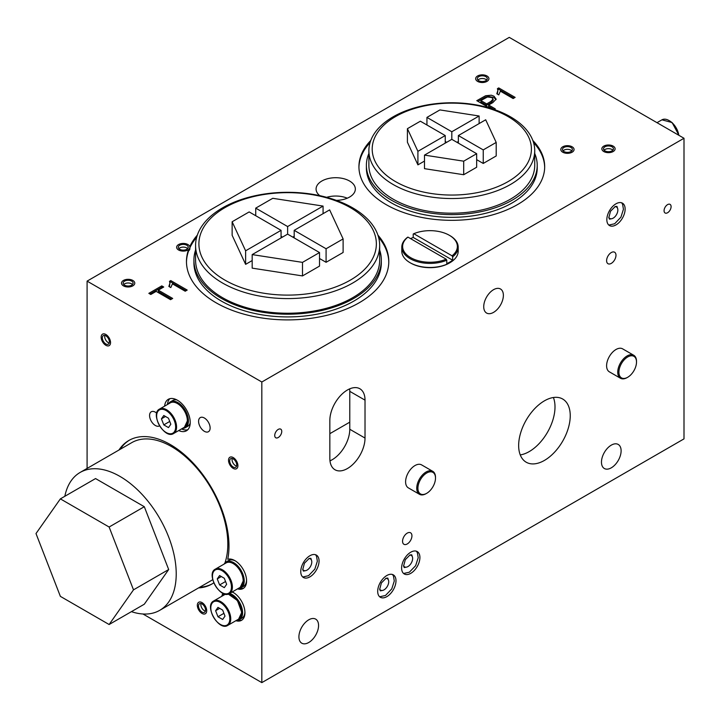 <?xml version="1.0" encoding="UTF-8"?>
<svg xmlns="http://www.w3.org/2000/svg" width="720" height="720" viewBox="0 0 720 720"><rect width="100%" height="100%" fill="white"/><g stroke="black" fill="none" stroke-linecap="round" stroke-linejoin="round"><path stroke-width="1.08" d="M233.217 468.396A6.633 3.834 60 0 1 228.879 462.546A6.633 3.834 60 0 1 229.896 457.236A6.633 3.834 60 0 1 236.529 461.061A6.633 3.834 60 0 1 236.529 468.72A6.633 3.834 60 0 1 233.217 468.396M105.858 345.303A6.633 3.834 60 0 1 101.52 339.462A6.633 3.834 60 0 1 102.537 334.143A6.633 3.834 60 0 1 109.17 337.977A6.633 3.834 60 0 1 109.17 345.636A6.633 3.834 60 0 1 105.858 345.303M204.363 431.316A8.154 4.707 60 0 1 199.035 424.134A8.154 4.707 60 0 1 200.286 417.591A8.154 4.707 60 0 1 208.44 422.307A8.154 4.707 60 0 1 208.44 431.721A8.154 4.707 60 0 1 204.363 431.316M159.525 425.835A8.154 4.707 60 0 1 159.426 425.898A8.154 4.707 60 0 1 155.349 425.493A8.154 4.707 60 0 1 150.021 418.311A8.154 4.707 60 0 1 151.272 411.777A8.154 4.707 60 0 1 156.735 413.172M202.023 613.422A6.633 3.834 60 0 1 197.685 607.581A6.633 3.834 60 0 1 198.702 602.262A6.633 3.834 60 0 1 205.335 606.096A6.633 3.834 60 0 1 205.335 613.755A6.633 3.834 60 0 1 202.023 613.422M278.244 429.399A4.977 2.871 -60 0 1 280.728 429.147A4.977 2.871 -60 0 1 280.728 434.898A4.977 2.871 -60 0 1 275.76 437.769A4.977 2.871 -60 0 1 274.995 433.782A4.977 2.871 -60 0 1 278.244 429.399M611.289 445.14A13.887 8.019 -60 0 1 618.237 444.456A13.887 8.019 -60 0 1 618.237 460.494A13.887 8.019 -60 0 1 604.35 468.513A13.887 8.019 -60 0 1 602.217 457.38A13.887 8.019 -60 0 1 611.289 445.14M308.736 619.821A13.887 8.019 -60 0 1 315.684 619.128A13.887 8.019 -60 0 1 315.684 635.175A13.887 8.019 -60 0 1 301.788 643.194A13.887 8.019 -60 0 1 299.664 632.061A13.887 8.019 -60 0 1 308.736 619.821M667.584 204.615A4.977 2.871 -60 0 1 670.068 204.372A4.977 2.871 -60 0 1 670.068 210.114A4.977 2.871 -60 0 1 665.091 212.985A4.977 2.871 -60 0 1 664.335 208.998A4.977 2.871 -60 0 1 667.584 204.615M603.783 146.115A6.633 3.834 180 0 1 611.019 145.287A6.633 3.834 180 0 1 615.114 148.824A6.633 3.834 180 0 1 608.481 152.658A6.633 3.834 180 0 1 601.848 148.824A6.633 3.834 180 0 1 603.783 146.115M562.743 146.79A6.633 3.834 180 0 1 569.97 145.962A6.633 3.834 180 0 1 574.065 149.499A6.633 3.834 180 0 1 567.432 153.333A6.633 3.834 180 0 1 560.799 149.499A6.633 3.834 180 0 1 562.743 146.79M477.603 75.978A6.633 3.834 180 0 1 484.83 75.141A6.633 3.834 180 0 1 488.925 78.678A6.633 3.834 180 0 1 482.292 82.512A6.633 3.834 180 0 1 475.659 78.678A6.633 3.834 180 0 1 477.603 75.978M189.792 247.968A6.633 3.834 180 0 1 189.891 248.625A6.633 3.834 180 0 1 188.604 250.893A101.169 58.41 0 0 0 186.471 262.161M377.928 235.152A101.169 58.41 180 0 1 388.791 261.486A101.169 58.41 180 0 1 287.622 319.896A101.169 58.41 180 0 1 186.462 261.486A101.169 58.41 180 0 1 188.604 249.534L188.604 250.893M188.604 249.534A6.633 3.834 180 0 1 181.188 250.911A6.633 3.834 180 0 1 176.625 247.266A6.633 3.834 180 0 1 180.72 243.729A6.633 3.834 180 0 1 187.947 244.557A6.633 3.834 180 0 1 189.792 246.618A101.169 58.41 180 0 1 197.325 235.152M123.444 280.44A6.633 3.834 180 0 1 130.68 279.612A6.633 3.834 180 0 1 134.775 283.149A6.633 3.834 180 0 1 128.142 286.983A6.633 3.834 180 0 1 121.509 283.149A6.633 3.834 180 0 1 123.444 280.44M319.761 195.651A19.629 11.331 180 0 1 316.08 189.045A19.629 11.331 180 0 1 321.831 181.026A19.629 11.331 180 0 1 343.215 178.569A19.629 11.331 180 0 1 355.338 189.045A19.629 11.331 180 0 1 336.366 200.367M326.637 197.316A19.629 11.331 180 0 1 347.265 198.198M684 138.267L509.265 37.377L87.093 281.124L261.828 382.005L684 138.267L684 438.876L261.828 682.623L261.828 382.005M496.8 93.753L497.889 90.495L497.421 88.668L498.726 87.912L515.142 97.389L513.153 98.541L500.373 91.161L498.753 94.887L496.8 93.753M168.858 286.434L169.947 283.167L169.479 281.349L170.784 280.593L187.2 290.07L185.202 291.222L172.422 283.851L170.811 287.568L168.858 286.434M532.836 140.499A92.871 53.622 180 0 1 544.68 166.698A92.871 53.622 180 0 1 451.809 220.32A92.871 53.622 180 0 1 358.929 166.698A92.871 53.622 180 0 1 370.773 140.499M150.795 294.48L148.842 293.346L161.766 285.885L163.728 287.01L158.31 290.142L172.692 298.449L170.55 299.682L156.168 291.375L150.795 294.48M489.519 108.018L476.784 100.665L485.613 95.733L491.328 95.211L493.974 96.192L496.134 99.126L492.822 102.609L488.637 105.021L495.279 108.864L494.163 109.503M309.906 555.741A12.933 7.47 -60 0 1 316.377 555.093A12.933 7.47 -60 0 1 316.377 570.033A12.933 7.47 -60 0 1 303.444 577.503A12.933 7.47 -60 0 1 301.455 567.135A12.933 7.47 -60 0 1 309.906 555.741M386.838 575.505A12.933 7.47 -60 0 1 393.309 574.866A12.933 7.47 -60 0 1 393.309 589.806A12.933 7.47 -60 0 1 380.367 597.276A12.933 7.47 -60 0 1 378.387 586.908A12.933 7.47 -60 0 1 386.838 575.505M410.76 552.213A12.933 7.47 -60 0 1 417.231 551.574A12.933 7.47 -60 0 1 417.231 566.514A12.933 7.47 -60 0 1 404.289 573.984A12.933 7.47 -60 0 1 402.309 563.616A12.933 7.47 -60 0 1 410.76 552.213M407.241 533.124A6.633 3.834 -60 0 1 410.562 532.791A6.633 3.834 -60 0 1 410.562 540.459A6.633 3.834 -60 0 1 403.929 544.284A6.633 3.834 -60 0 1 402.912 538.974A6.633 3.834 -60 0 1 407.241 533.124M544.446 400.824A36.486 21.069 -60 0 1 562.689 399.024A36.486 21.069 -60 0 1 562.689 441.153A36.486 21.069 -60 0 1 526.203 462.213A36.486 21.069 -60 0 1 520.614 432.981A36.486 21.069 -60 0 1 544.446 400.824M620.487 378.261L609.345 371.826A13.266 7.659 -60 0 1 607.32 361.197A13.266 7.659 -60 0 1 615.987 349.506A13.266 7.659 -60 0 1 622.62 348.849L633.762 355.284A13.266 7.659 120 0 0 627.12 355.941A13.266 7.659 120 0 0 617.742 372.186A13.266 7.659 120 0 0 620.487 378.261A13.266 7.659 120 0 0 627.12 377.604A13.266 7.659 120 0 0 627.426 377.424M419.49 494.307L408.348 487.872A13.266 7.659 -60 0 1 406.314 477.243A13.266 7.659 -60 0 1 414.981 465.552A13.266 7.659 -60 0 1 421.614 464.895L432.756 471.33A13.266 7.659 120 0 0 426.123 471.987A13.266 7.659 120 0 0 416.745 488.232A13.266 7.659 120 0 0 419.49 494.307A13.266 7.659 120 0 0 426.123 493.65A13.266 7.659 120 0 0 426.42 493.47M611.289 252.549A6.633 3.834 -60 0 1 614.61 252.225A6.633 3.834 -60 0 1 614.61 259.884A6.633 3.834 -60 0 1 607.977 263.709A6.633 3.834 -60 0 1 606.96 258.399A6.633 3.834 -60 0 1 611.289 252.549M615.987 203.805A12.933 7.47 -60 0 1 622.449 203.157A12.933 7.47 -60 0 1 622.449 218.097A12.933 7.47 -60 0 1 609.516 225.567A12.933 7.47 -60 0 1 607.536 215.199A12.933 7.47 -60 0 1 615.987 203.805M493.551 289.683A13.887 8.019 -60 0 1 500.499 288.999A13.887 8.019 -60 0 1 500.499 305.037A13.887 8.019 -60 0 1 486.603 313.056A13.887 8.019 -60 0 1 484.479 301.923A13.887 8.019 -60 0 1 493.551 289.683M329.841 420.462A24.876 14.364 -60 0 1 340.704 395.424A24.876 14.364 -60 0 1 359.874 388.764A24.876 14.364 -60 0 1 365.022 400.149L365.022 438.066A24.876 14.364 -60 0 1 354.168 463.095A24.876 14.364 -60 0 1 334.998 469.764A24.876 14.364 -60 0 1 329.841 458.379L329.841 420.462M87.093 468.423L87.093 281.124M221.796 596.286A16.587 9.576 60 0 1 223.038 593.37M232.263 591.93A16.587 9.576 60 0 1 243.855 606.438A16.587 9.576 60 0 1 241.506 620.334A16.587 9.576 60 0 1 235.89 620.703M118.944 450.036A82.926 47.88 60 0 1 128.898 440.46A82.926 47.88 60 0 1 198.252 468.828A82.926 47.88 60 0 1 227.745 559.278A16.587 9.576 60 0 1 243.684 570.339A16.587 9.576 60 0 1 243.144 588.519A16.587 9.576 60 0 1 237.537 588.879M213.786 582.831A82.926 47.88 60 0 1 211.815 584.082A82.926 47.88 60 0 1 198.549 587.916M164.619 406.143A18.162 10.485 60 0 1 168.309 399.312A18.162 10.485 60 0 1 186.471 409.797A18.162 10.485 60 0 1 186.471 430.767A18.162 10.485 60 0 1 178.713 430.56M261.828 682.623L142.956 613.989M181.53 428.931A18.162 10.485 -120 0 0 187.767 429.768M169.83 398.691A18.162 10.485 -120 0 0 167.436 404.514M129.483 440.127A82.926 47.88 -120 0 0 120.114 449.352M199.719 587.232A82.926 47.88 -120 0 0 212.4 583.74M239.355 588.384A16.587 9.576 -120 0 0 243.711 588.141M237.717 620.208A16.587 9.576 -120 0 0 242.073 619.965M223.659 593.631A16.587 9.576 -120 0 0 223.137 594.963M329.985 460.845A24.876 14.364 120 0 0 349.776 429.264L349.776 391.347A24.876 14.364 120 0 0 349.641 388.881M614.862 206.712A6.633 3.834 -60 0 1 616.482 206.991A6.633 3.834 -60 0 1 617.499 212.31A6.633 3.834 -60 0 1 613.17 218.16A6.633 3.834 -60 0 1 609.849 218.484A6.633 3.834 -60 0 1 608.796 217.224M520.254 454.923A36.486 21.069 120 0 0 547.443 432.351A36.486 21.069 120 0 0 553.401 397.512M409.644 555.129A6.633 3.834 -60 0 1 411.264 555.408A6.633 3.834 -60 0 1 412.281 560.727A6.633 3.834 -60 0 1 407.943 566.568A6.633 3.834 -60 0 1 404.631 566.901A6.633 3.834 -60 0 1 403.569 565.641M385.722 578.412A6.633 3.834 -60 0 1 387.342 578.7A6.633 3.834 -60 0 1 388.359 584.019A6.633 3.834 -60 0 1 384.021 589.86A6.633 3.834 -60 0 1 380.709 590.193A6.633 3.834 -60 0 1 379.647 588.933M370.071 142.596A92.871 53.622 0 0 0 358.938 167.373M544.671 167.373A92.871 53.622 0 0 0 533.547 142.596M388.782 262.161A101.169 58.41 0 0 0 378.567 237.258M196.677 237.258A101.169 58.41 0 0 0 189.891 247.761M169.884 282.465L170.784 281.943L170.784 280.593M170.784 281.943L186.03 290.745M169.416 286.758L169.947 283.167M150.012 294.021L161.766 287.235L161.766 285.885M161.766 287.235L162.549 287.694M171.522 299.124L158.31 291.492L158.31 290.142M497.826 89.784L498.726 89.271L498.726 87.912M498.726 89.271L513.972 98.073M497.349 94.077L497.889 90.495M477.954 101.349L485.613 97.092L488.331 96.399L493.974 97.551L496.026 99.648M493.866 109.395L488.637 106.38L488.637 105.021M480.888 100.557L486.675 103.896L490.896 101.457L493.092 99.081L491.805 97.515L487.422 96.993L480.888 100.557L480.888 101.907L486.675 105.246L486.675 103.896M486.675 105.246L490.896 102.816L493.092 100.44L493.092 99.081M308.79 558.648A6.633 3.834 -60 0 1 310.41 558.927A6.633 3.834 -60 0 1 311.427 564.246A6.633 3.834 -60 0 1 307.089 570.087A6.633 3.834 -60 0 1 303.777 570.42A6.633 3.834 -60 0 1 302.724 569.16M329.841 433.674L349.776 422.163M449.343 235.287A27.36 15.795 180 0 0 413.802 233.721L452.052 255.807A27.36 15.795 180 0 0 449.343 235.287L449.928 235.62A28.197 16.281 180 0 1 458.19 247.131A28.197 16.281 180 0 1 452.646 256.824L452.646 260.208A28.197 16.281 180 0 1 446.778 263.592L446.778 260.208A28.197 16.281 180 0 1 417.312 261.675A28.197 16.281 180 0 1 401.796 247.131A28.197 16.281 180 0 1 407.34 237.438L407.934 237.105L446.184 259.191A27.36 15.795 180 0 1 410.643 257.625A27.36 15.795 180 0 1 407.934 237.105M401.796 247.131L401.796 251.199A28.197 16.281 0 0 0 410.058 262.701A28.197 16.281 0 0 0 449.928 262.701A28.197 16.281 0 0 0 458.19 251.199L458.19 247.131M413.802 233.721L413.208 234.054L413.208 237.438L452.646 260.208M410.652 238.671A28.197 16.281 180 0 1 413.208 237.438M410.355 262.872A27.36 15.795 0 0 0 410.643 263.043L410.058 262.701L410.643 263.043A27.36 15.795 0 0 0 449.343 263.043A27.36 15.795 0 0 0 449.631 262.872M452.646 256.824L452.052 255.807M446.184 259.191L446.778 260.208M636.498 361.701A13.266 7.659 120 0 0 636.507 361.359A13.266 7.659 120 0 0 633.762 355.284M618.912 372.186A12.438 7.182 -60 0 1 627.714 356.958A12.438 7.182 -60 0 1 636.507 362.034A12.438 7.182 -60 0 1 627.714 377.262A12.438 7.182 -60 0 1 618.912 372.186M435.501 477.747A13.266 7.659 120 0 0 435.501 477.405A13.266 7.659 120 0 0 432.756 471.33M417.915 488.232A12.438 7.182 -60 0 1 426.708 473.004A12.438 7.182 -60 0 1 435.501 478.08A12.438 7.182 -60 0 1 426.708 493.317A12.438 7.182 -60 0 1 417.915 488.232M224.298 578.268L226.647 584.307L224.298 587.646L219.609 584.937L217.26 578.889L219.609 575.559L224.298 578.268M217.26 578.889L221.328 576.549M219.609 584.937L225.558 581.508M222.66 610.083L225 616.131L222.66 619.47L217.971 616.761L215.622 610.713L217.971 607.374L222.66 610.083M215.622 610.713L219.681 608.373M217.971 616.761L223.911 613.323M168.48 418.203L170.829 424.251L168.48 427.59L163.791 424.881L161.442 418.833L163.791 415.494L168.48 418.203M161.442 418.833L165.51 416.493M163.791 424.881L169.74 421.443M236.637 620.28A14.922 8.622 -120 0 0 239.499 619.578A14.922 8.622 -120 0 0 242.595 612.747A14.922 8.622 -120 0 0 229.689 593.415M224.334 593.874A14.922 8.622 -120 0 0 222.543 595.863M233.811 592.803A14.922 8.622 -120 0 0 232.029 592.056M239.499 619.578L241.848 618.228A14.922 8.622 -120 0 0 244.926 612.045M238.275 588.456A14.922 8.622 -120 0 0 241.146 587.754A14.922 8.622 -120 0 0 244.233 580.923A14.922 8.622 -120 0 0 237.717 565.902A14.922 8.622 -120 0 0 226.215 561.906A14.922 8.622 -120 0 0 224.181 564.039M235.458 560.979A14.922 8.622 -120 0 0 228.564 560.547L226.215 561.906M241.146 587.754L243.486 586.404A14.922 8.622 -120 0 0 246.564 580.221M182.457 428.4A14.922 8.622 -120 0 0 185.328 427.698A14.922 8.622 -120 0 0 188.415 420.867A14.922 8.622 -120 0 0 181.899 405.846A14.922 8.622 -120 0 0 170.397 401.85A14.922 8.622 -120 0 0 168.363 403.983M176.877 399.933A14.922 8.622 -120 0 0 172.746 400.491L170.397 401.85M185.328 427.698L187.668 426.348A14.922 8.622 -120 0 0 190.224 423.045M485.811 80.712A4.977 2.871 0 0 0 487.269 78.678A4.977 2.871 0 0 0 482.292 75.807A4.977 2.871 0 0 0 477.324 78.678A4.977 2.871 0 0 0 480.393 81.333A4.977 2.871 0 0 0 485.811 80.712M486.99 81.387A6.633 3.834 0 0 0 488.925 78.678A6.633 3.834 0 0 0 482.292 74.853A6.633 3.834 0 0 0 475.659 78.678A6.633 3.834 0 0 0 479.754 82.224A6.633 3.834 0 0 0 486.99 81.387M486.684 80.037A4.977 2.871 0 0 0 482.292 78.516A4.977 2.871 0 0 0 477.909 80.037M186.777 249.3A4.977 2.871 0 0 0 188.235 247.266A4.977 2.871 0 0 0 183.258 244.395A4.977 2.871 0 0 0 178.281 247.266A4.977 2.871 0 0 0 181.35 249.921A4.977 2.871 0 0 0 186.777 249.3M187.947 249.975A6.633 3.834 0 0 0 189.891 247.266A6.633 3.834 0 0 0 183.258 243.441A6.633 3.834 0 0 0 176.625 247.266A6.633 3.834 0 0 0 180.72 250.803A6.633 3.834 0 0 0 187.947 249.975M187.641 248.625A4.977 2.871 0 0 0 183.258 247.104A4.977 2.871 0 0 0 178.866 248.625M131.661 285.183A4.977 2.871 0 0 0 133.11 283.149A4.977 2.871 0 0 0 128.142 280.278A4.977 2.871 0 0 0 123.165 283.149A4.977 2.871 0 0 0 126.234 285.804A4.977 2.871 0 0 0 131.661 285.183M132.831 285.858A6.633 3.834 0 0 0 134.775 283.149A6.633 3.834 0 0 0 128.142 279.324A6.633 3.834 0 0 0 121.509 283.149A6.633 3.834 0 0 0 125.604 286.695A6.633 3.834 0 0 0 132.831 285.858M132.525 284.508A4.977 2.871 0 0 0 128.142 282.987A4.977 2.871 0 0 0 123.75 284.508M105.858 335.826A4.977 2.871 -120 0 0 103.365 335.583A4.977 2.871 -120 0 0 103.365 341.325A4.977 2.871 -120 0 0 108.342 344.196A4.977 2.871 -120 0 0 109.107 340.209A4.977 2.871 -120 0 0 105.858 335.826M105.858 334.476A6.633 3.834 -120 0 0 102.537 334.143A6.633 3.834 -120 0 0 102.537 341.802A6.633 3.834 -120 0 0 109.17 345.636A6.633 3.834 -120 0 0 110.187 340.317A6.633 3.834 -120 0 0 105.858 334.476M104.832 335.412A4.977 2.871 -120 0 0 105.714 339.975A4.977 2.871 -120 0 0 109.224 343.017M233.217 458.919A4.977 2.871 -120 0 0 230.724 458.667A4.977 2.871 -120 0 0 230.724 464.418A4.977 2.871 -120 0 0 235.701 467.289A4.977 2.871 -120 0 0 236.466 463.302A4.977 2.871 -120 0 0 233.217 458.919M233.217 457.56A6.633 3.834 -120 0 0 229.896 457.236A6.633 3.834 -120 0 0 229.896 464.895A6.633 3.834 -120 0 0 236.529 468.72A6.633 3.834 -120 0 0 237.546 463.41A6.633 3.834 -120 0 0 233.217 457.56M232.191 458.505A4.977 2.871 -120 0 0 233.073 463.059A4.977 2.871 -120 0 0 236.583 466.101M202.023 603.945A4.977 2.871 -120 0 0 199.53 603.702A4.977 2.871 -120 0 0 199.53 609.444A4.977 2.871 -120 0 0 204.507 612.315A4.977 2.871 -120 0 0 205.272 608.328A4.977 2.871 -120 0 0 202.023 603.945M202.023 602.586A6.633 3.834 -120 0 0 198.702 602.262A6.633 3.834 -120 0 0 198.702 609.921A6.633 3.834 -120 0 0 205.335 613.755A6.633 3.834 -120 0 0 206.352 608.436A6.633 3.834 -120 0 0 202.023 602.586M200.997 603.531A4.977 2.871 -120 0 0 201.879 608.085A4.977 2.871 -120 0 0 205.389 611.127M570.951 151.533A4.977 2.871 0 0 0 572.409 149.499A4.977 2.871 0 0 0 567.432 146.628A4.977 2.871 0 0 0 562.455 149.499A4.977 2.871 0 0 0 565.533 152.154A4.977 2.871 0 0 0 570.951 151.533M572.121 152.208A6.633 3.834 0 0 0 574.065 149.499A6.633 3.834 0 0 0 567.432 145.674A6.633 3.834 0 0 0 560.799 149.499A6.633 3.834 0 0 0 564.894 153.036A6.633 3.834 0 0 0 572.121 152.208M571.824 150.858A4.977 2.871 0 0 0 567.432 149.337A4.977 2.871 0 0 0 563.049 150.858M612 150.858A4.977 2.871 0 0 0 613.449 148.824A4.977 2.871 0 0 0 608.481 145.953A4.977 2.871 0 0 0 603.504 148.824A4.977 2.871 0 0 0 606.573 151.479A4.977 2.871 0 0 0 612 150.858M613.17 151.533A6.633 3.834 0 0 0 615.114 148.824A6.633 3.834 0 0 0 608.481 144.999A6.633 3.834 0 0 0 601.848 148.824A6.633 3.834 0 0 0 605.943 152.361A6.633 3.834 0 0 0 613.17 151.533M612.864 150.183A4.977 2.871 0 0 0 608.481 148.662A4.977 2.871 0 0 0 604.089 150.183M131.418 611.649A79.605 45.963 -120 0 0 159.732 610.326A79.605 45.963 -120 0 0 171.936 546.534A79.605 45.963 -120 0 0 119.925 476.388A79.605 45.963 -120 0 0 80.127 472.446L131.724 442.656A79.605 45.963 60 0 1 171.531 446.598A79.605 45.963 60 0 1 224.937 562.959M212.742 579.654A79.605 45.963 60 0 1 211.329 580.536L159.732 610.326M80.127 472.446A79.605 45.963 -120 0 0 64.827 496.305M60.372 596.367L109.125 624.519L133.497 589.842L109.125 527.022L60.372 498.87L36 533.547L60.372 596.367M133.497 589.842L168.678 569.529L144.306 604.206L109.125 624.519M168.678 569.529L144.306 506.709L95.553 478.566L60.372 498.87M144.306 506.709L109.125 527.022M368.883 153.504A85.41 49.311 0 0 0 366.39 165.321A85.41 49.311 0 0 0 391.41 200.187A85.41 49.311 0 0 0 484.488 210.879A85.41 49.311 0 0 0 537.219 165.321A85.41 49.311 0 0 0 534.726 153.504M366.39 165.321L366.39 168.03A85.41 49.311 0 0 0 391.41 202.896A85.41 49.311 0 0 0 484.488 213.579A85.41 49.311 0 0 0 537.219 168.03L537.219 165.321M368.883 150.66L368.883 165.321A82.926 47.871 0 0 0 451.809 213.192A82.926 47.871 0 0 0 534.726 165.321L534.726 150.66A82.926 47.871 0 0 0 510.444 116.802A82.926 47.871 0 0 0 420.075 106.425A82.926 47.871 0 0 0 368.883 150.66A82.926 47.871 0 0 0 451.809 198.531A82.926 47.871 0 0 0 534.726 150.66M445.239 135.558L420.372 121.203L407.412 128.682L417.915 151.326L445.239 135.558L445.239 143.136M426.942 117.405L451.809 131.76L479.124 115.992L439.911 109.926L426.942 117.405L426.942 124.992M458.37 135.558L483.237 149.904L496.197 142.425L485.694 119.781L458.37 135.558L458.37 143.136M476.667 153.702L451.809 139.347L424.485 155.115L463.698 161.181L476.667 153.702L476.667 167.238L463.698 174.726L424.485 168.66L424.485 155.115M407.412 128.682L407.412 142.227L417.915 164.871L424.485 161.073M417.915 151.326L417.915 164.871M451.809 139.347L451.809 131.76M456.966 142.326L458.37 141.516M479.124 115.992L479.124 123.57M445.239 141.516L446.643 142.326M476.667 159.66L483.237 163.449L483.237 149.904M483.237 163.449L496.197 155.961L496.197 142.425M463.698 161.181L463.698 174.726M508.095 116.595A79.605 45.963 180 0 1 472.41 193.491A79.605 45.963 180 0 1 374.913 137.196A79.605 45.963 180 0 1 508.095 116.595M195.579 249.975A93.699 54.099 0 0 0 193.923 260.109A93.699 54.099 0 0 0 221.364 298.359A93.699 54.099 0 0 0 323.487 310.086A93.699 54.099 0 0 0 381.33 260.109A93.699 54.099 0 0 0 379.674 249.975M193.923 260.109L193.923 262.809A93.699 54.099 0 0 0 221.364 301.068A93.699 54.099 0 0 0 323.487 312.795A93.699 54.099 0 0 0 381.33 262.809L381.33 260.109M195.579 245.448L195.579 260.109A92.043 53.145 0 0 0 287.622 313.245A92.043 53.145 0 0 0 379.674 260.109L379.674 245.448A92.043 53.145 0 0 0 352.71 207.873A92.043 53.145 0 0 0 252.405 196.353A92.043 53.145 0 0 0 195.579 245.448A92.043 53.145 0 0 0 287.622 298.584A92.043 53.145 0 0 0 379.674 245.448M281.061 230.337L249.165 211.923L232.137 221.76L245.619 250.803L281.061 230.337L281.061 237.924M255.726 208.134L287.622 226.548L323.073 206.082L272.754 198.306L255.726 208.134L255.726 215.721M294.192 230.337L326.088 248.76L343.116 238.923L329.634 209.88L294.192 230.337L294.192 237.924M319.527 252.549L287.622 234.135L252.18 254.601L302.499 262.377L319.527 252.549L319.527 266.094L302.499 275.922L252.18 268.137L252.18 254.601M232.137 221.76L232.137 235.296L245.619 264.348L252.18 260.559M245.619 250.803L245.619 264.348M287.622 234.135L287.622 226.548M292.788 237.114L294.192 236.304M323.073 206.082L323.073 213.669M281.061 236.304L282.465 237.114M319.527 258.507L326.088 262.296L326.088 248.76M326.088 262.296L343.116 252.468L343.116 238.923M302.499 262.377L302.499 275.922M350.37 207.657A88.731 51.228 180 0 1 310.59 293.364A88.731 51.228 180 0 1 201.924 230.625A88.731 51.228 180 0 1 350.37 207.657M349.776 429.264L365.022 438.066M349.776 391.347L365.022 400.149M243.18 580.86A14.094 8.136 60 0 1 240.264 587.313L243.378 580.581C243.801 570.924 232.065 558.702 226.161 562.896A14.094 8.136 60 0 1 237.024 566.667A14.094 8.136 60 0 1 243.18 580.86M243.18 580.311A13.437 7.758 -120 0 0 233.451 563.733M215.379 569.124C205.497 573.768 220.509 599.769 229.473 593.541A14.094 8.136 -120 0 0 232.389 587.088A14.094 8.136 -120 0 0 226.242 572.895A14.094 8.136 -120 0 0 215.379 569.124L226.161 562.896M231.453 587.088A13.437 7.758 60 0 1 217.206 588.357A13.437 7.758 60 0 1 217.206 569.358A13.437 7.758 60 0 1 231.453 587.088M227.988 594.117A14.094 8.136 60 0 1 241.542 612.675A14.094 8.136 60 0 1 238.617 619.128L241.731 612.405L237.438 600.534L228.222 594.054M213.732 600.948C203.85 605.583 218.871 631.593 227.826 625.356A14.094 8.136 -120 0 0 230.751 618.903A14.094 8.136 -120 0 0 224.595 604.719A14.094 8.136 -120 0 0 213.732 600.948L224.523 594.711A14.094 8.136 60 0 1 225.819 594.198M241.542 612.135A13.437 7.758 -120 0 0 231.804 595.557M229.815 618.903A13.437 7.758 60 0 1 215.559 620.181A13.437 7.758 60 0 1 215.559 601.182A13.437 7.758 60 0 1 229.815 618.903M187.362 420.795A14.094 8.136 60 0 1 184.437 427.248L187.551 420.525C187.983 410.868 176.247 398.646 170.343 402.831A14.094 8.136 60 0 1 181.206 406.611A14.094 8.136 60 0 1 187.362 420.795M187.362 420.255A13.437 7.758 -120 0 0 177.633 403.677M159.552 409.068C149.679 413.703 164.691 439.713 173.655 433.485A14.094 8.136 -120 0 0 176.571 427.023A14.094 8.136 -120 0 0 170.415 412.839A14.094 8.136 -120 0 0 159.552 409.068L170.343 402.831M175.635 427.023A13.437 7.758 60 0 1 161.388 428.301A13.437 7.758 60 0 1 161.388 409.302A13.437 7.758 60 0 1 175.635 427.023M657 122.679L661.941 119.826A14.094 8.136 60 0 1 671.805 122.616A14.094 8.136 60 0 1 678.735 135.225M678.816 135.27A13.437 7.758 -120 0 0 669.231 120.663M449.343 263.043L449.928 262.701M636.507 362.034L636.507 361.359M627.714 377.262L627.12 377.604M435.501 478.08L435.501 477.405M426.708 493.317L426.123 493.65M229.473 593.541L240.264 587.313M224.523 594.711L225.774 594.198M227.826 625.356L238.617 619.128M173.655 433.485L184.437 427.248M661.941 119.826L672.111 122.562L678.987 135.369M189.891 247.266L189.891 248.625M379.683 596.781L385.497 595.467L391.77 588.897L394.281 581.004L393.471 576.054L392.535 574.515M388.395 579.96L387.81 578.079L386.1 578.232L381.375 582.966L379.683 589.356L380.313 590.859L382.32 590.472M403.605 573.489L409.338 572.22L415.638 565.695L418.203 557.721L417.393 552.771L416.457 551.232M412.317 556.668L411.732 554.787L410.022 554.94L405.297 559.674L403.605 566.055L404.235 567.567L406.251 567.18M302.751 577.008L308.565 575.694L314.838 569.124L317.349 561.231L316.539 556.281L315.603 554.751M311.463 560.187L310.878 558.306L309.168 558.468L304.443 563.202L302.751 569.583L303.381 571.095L305.397 570.708M608.832 225.072L614.646 223.758L620.919 217.188L623.43 209.295L622.62 204.345L621.684 202.815M617.544 208.251L616.95 206.379L615.24 206.532L610.515 211.266L608.832 217.647L609.453 219.159L611.469 218.772"/></g></svg>
